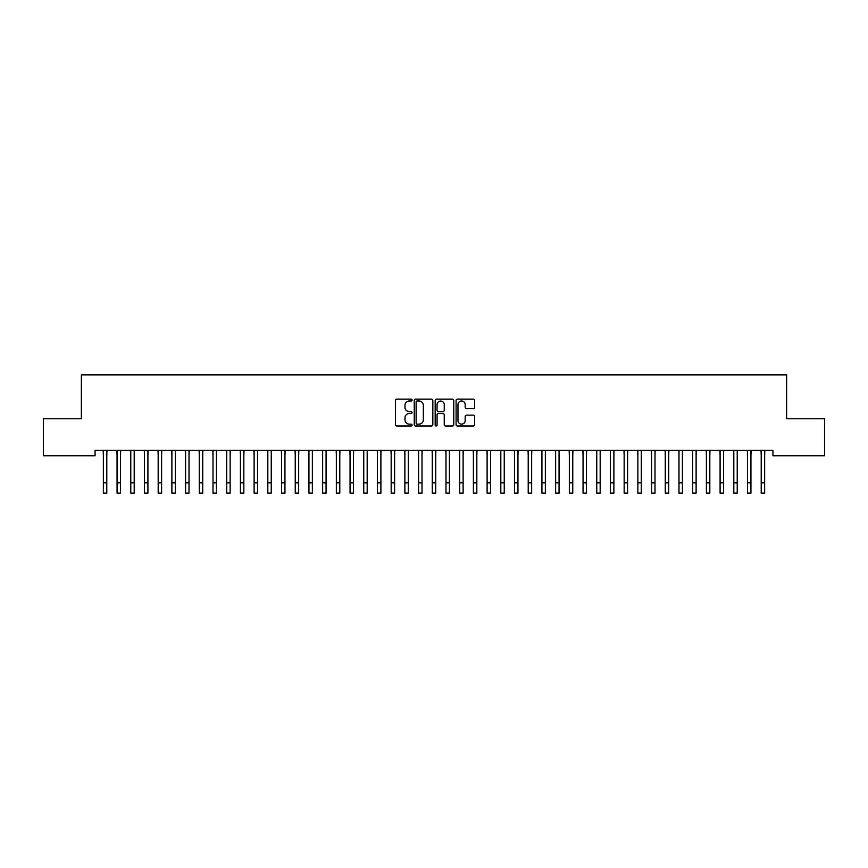 <?xml version="1.0" encoding="UTF-8"?>
<svg xmlns="http://www.w3.org/2000/svg" width="868" height="868" viewBox="0 0 868 868"><rect width="100%" height="100%" fill="white"/><g stroke="black" fill="none" stroke-linecap="round" stroke-linejoin="round"><path stroke-width="1.3" d="M412.072 400.061A0.944 0.944 0 0 0 411.128 399.117L396.839 399.117A1.345 1.345 0 0 0 395.493 400.463L395.493 424.68A1.345 1.345 0 0 0 396.839 426.025L411.128 426.025A0.944 0.944 0 0 0 412.072 425.081A0.944 0.944 0 0 0 411.128 424.137L409.284 424.137A4.307 4.307 0 0 1 404.976 419.841L404.976 417.823A4.307 4.307 0 0 1 409.284 413.515L411.128 413.515A0.944 0.944 0 0 0 412.072 412.571A0.944 0.944 0 0 0 411.128 411.627L409.284 411.627A4.307 4.307 0 0 1 404.976 407.331L404.976 405.313A4.307 4.307 0 0 1 409.284 401.005L411.128 401.005A0.944 0.944 0 0 0 412.072 400.061M473.32 408.6A1.345 1.345 0 0 0 474.666 407.255L474.666 400.463A1.345 1.345 0 0 0 473.32 399.117L457.436 399.117A1.345 1.345 0 0 0 456.091 400.463L456.091 424.68A1.345 1.345 0 0 0 457.436 426.025L473.32 426.025A1.345 1.345 0 0 0 474.666 424.68L474.666 416.477A1.345 1.345 0 0 0 473.32 415.132L466.517 415.132A1.345 1.345 0 0 0 465.172 416.477L465.172 420.546A3.602 3.602 0 0 1 461.581 424.137A3.602 3.602 0 0 1 457.978 420.546L457.978 404.596A3.602 3.602 0 0 1 461.581 401.005A3.602 3.602 0 0 1 465.172 404.596L465.172 407.255A1.345 1.345 0 0 0 466.517 408.6L473.32 408.6M772.932 450.264L95.068 450.264L95.068 455.743L43.4 455.743L43.4 418.734L81.364 418.734L81.364 374.878L786.636 374.878L786.636 418.734L824.6 418.734L824.6 455.743L772.932 455.743L772.932 450.264M432.828 400.463A1.345 1.345 0 0 0 431.483 399.117L415.598 399.117A1.345 1.345 0 0 0 414.253 400.463L414.253 424.68A1.345 1.345 0 0 0 415.598 426.025L431.483 426.025A1.345 1.345 0 0 0 432.828 424.68L432.828 400.463M436.517 399.117L452.402 399.117A1.345 1.345 0 0 1 453.747 400.463L453.747 424.68A1.345 1.345 0 0 1 452.402 426.025L445.599 426.025A1.345 1.345 0 0 1 444.253 424.68L444.253 414.861A1.345 1.345 0 0 0 442.908 413.515L438.405 413.515A1.345 1.345 0 0 0 437.06 414.861L437.06 425.081A0.944 0.944 0 0 1 436.116 426.025A0.944 0.944 0 0 1 435.172 425.081L435.172 400.463A1.345 1.345 0 0 1 436.517 399.117M417.085 401.005A0.944 0.944 0 0 0 416.141 401.949L416.141 423.204A0.944 0.944 0 0 0 417.085 424.137L419.038 424.137A4.307 4.307 0 0 0 423.334 419.841L423.334 405.313A4.307 4.307 0 0 0 419.038 401.005L417.085 401.005M444.253 404.672A3.602 3.602 0 0 0 440.662 401.07A3.602 3.602 0 0 0 437.06 404.672L437.06 410.282A1.345 1.345 0 0 0 438.405 411.627L442.908 411.627A1.345 1.345 0 0 0 444.253 410.282L444.253 404.672M106.786 455.429L106.959 450.264M103.357 455.429L103.183 450.264M103.357 482.836L106.786 482.836L106.786 493.122L103.357 493.122L103.357 450.687M106.786 482.836L106.786 450.687M120.489 455.429L120.663 450.264M117.061 455.429L116.887 450.264M134.193 455.429L134.366 450.264M130.775 455.429L130.601 450.264M117.061 493.122L120.489 493.122L117.061 493.122L117.061 450.687M120.489 493.122L120.489 450.687M130.775 493.122L134.193 493.122L130.775 493.122L130.775 450.687M134.193 493.122L134.193 450.687M147.907 455.429L148.081 450.264M144.479 455.429L144.305 450.264M161.611 455.429L161.784 450.264M158.182 455.429L158.009 450.264M144.479 493.122L147.907 493.122L144.479 493.122L144.479 450.687M147.907 493.122L147.907 450.687M158.182 493.122L161.611 493.122L158.182 493.122L158.182 450.687M161.611 493.122L161.611 450.687M175.314 455.429L175.488 450.264M171.886 455.429L171.712 450.264M171.886 493.122L175.314 493.122L171.886 493.122L171.886 450.687M175.314 493.122L175.314 450.687M189.018 455.429L189.191 450.264M185.589 455.429L185.416 450.264M185.589 493.122L189.018 493.122L185.589 493.122L185.589 450.687M189.018 493.122L189.018 450.687M202.721 455.429L202.895 450.264M199.293 455.429L199.119 450.264M199.293 493.122L202.721 493.122L199.293 493.122L199.293 450.687M202.721 493.122L202.721 450.687M216.425 455.429L216.599 450.264M213.007 455.429L212.834 450.264M213.007 493.122L216.425 493.122L213.007 493.122L213.007 450.687M216.425 493.122L216.425 450.687M230.139 455.429L230.313 450.264M226.711 455.429L226.537 450.264M226.711 493.122L230.139 493.122L226.711 493.122L226.711 450.687M230.139 493.122L230.139 450.687M243.843 455.429L244.017 450.264M240.414 455.429L240.241 450.264M240.414 493.122L243.843 493.122L240.414 493.122L240.414 450.687M243.843 493.122L243.843 450.687M257.546 455.429L257.72 450.264M254.118 455.429L253.944 450.264M254.118 493.122L257.546 493.122L254.118 493.122L254.118 450.687M257.546 493.122L257.546 450.687M271.25 455.429L271.424 450.264M267.821 455.429L267.648 450.264M267.821 493.122L271.25 493.122L267.821 493.122L267.821 450.687M271.25 493.122L271.25 450.687M284.954 455.429L285.127 450.264M281.525 455.429L281.351 450.264M281.525 493.122L284.954 493.122L281.525 493.122L281.525 450.687M284.954 493.122L284.954 450.687M298.657 455.429L298.831 450.264M295.239 455.429L295.066 450.264M295.239 493.122L298.657 493.122L295.239 493.122L295.239 450.687M298.657 493.122L298.657 450.687M312.361 455.429L312.534 450.264M308.943 455.429L308.769 450.264M308.943 493.122L312.361 493.122L308.943 493.122L308.943 450.687M312.361 493.122L312.361 450.687M326.075 455.429L326.249 450.264M322.646 455.429L322.473 450.264M322.646 493.122L326.075 493.122L322.646 493.122L322.646 450.687M326.075 493.122L326.075 450.687M339.779 455.429L339.952 450.264M336.35 455.429L336.176 450.264M336.35 493.122L339.779 493.122L336.35 493.122L336.35 450.687M339.779 493.122L339.779 450.687M353.482 455.429L353.656 450.264M350.054 455.429L349.88 450.264M350.054 493.122L353.482 493.122L350.054 493.122L350.054 450.687M353.482 493.122L353.482 450.687M367.186 455.429L367.359 450.264M363.757 455.429L363.584 450.264M363.757 493.122L367.186 493.122L363.757 493.122L363.757 450.687M367.186 493.122L367.186 450.687M380.889 455.429L381.063 450.264M377.461 455.429L377.287 450.264M377.461 493.122L380.889 493.122L377.461 493.122L377.461 450.687M380.889 493.122L380.889 450.687M394.593 455.429L394.766 450.264M391.175 455.429L391.001 450.264M391.175 493.122L394.593 493.122L391.175 493.122L391.175 450.687M394.593 493.122L394.593 450.687M408.307 455.429L408.481 450.264M404.879 455.429L404.705 450.264M404.879 493.122L408.307 493.122L404.879 493.122L404.879 450.687M408.307 493.122L408.307 450.687M422.011 455.429L422.184 450.264M418.582 455.429L418.409 450.264M418.582 493.122L422.011 493.122L418.582 493.122L418.582 450.687M422.011 493.122L422.011 450.687M435.714 455.429L435.888 450.264M432.286 455.429L432.112 450.264M432.286 493.122L435.714 493.122L432.286 493.122L432.286 450.687M435.714 493.122L435.714 450.687M449.418 455.429L449.591 450.264M445.989 455.429L445.816 450.264M445.989 493.122L449.418 493.122L445.989 493.122L445.989 450.687M449.418 493.122L449.418 450.687M463.121 455.429L463.295 450.264M459.693 455.429L459.519 450.264M459.693 493.122L463.121 493.122L459.693 493.122L459.693 450.687M463.121 493.122L463.121 450.687M476.825 455.429L476.999 450.264M473.407 455.429L473.234 450.264M473.407 493.122L476.825 493.122L473.407 493.122L473.407 450.687M476.825 493.122L476.825 450.687M490.539 455.429L490.713 450.264M487.111 455.429L486.937 450.264M487.111 493.122L490.539 493.122L487.111 493.122L487.111 450.687M490.539 493.122L490.539 450.687M504.243 455.429L504.416 450.264M500.814 455.429L500.641 450.264M500.814 493.122L504.243 493.122L500.814 493.122L500.814 450.687M504.243 493.122L504.243 450.687M517.946 455.429L518.12 450.264M514.518 455.429L514.344 450.264M514.518 493.122L517.946 493.122L514.518 493.122L514.518 450.687M517.946 493.122L517.946 450.687M531.65 455.429L531.824 450.264M528.221 455.429L528.048 450.264M528.221 493.122L531.65 493.122L528.221 493.122L528.221 450.687M531.65 493.122L531.65 450.687M545.354 455.429L545.527 450.264M541.925 455.429L541.751 450.264M541.925 493.122L545.354 493.122L541.925 493.122L541.925 450.687M545.354 493.122L545.354 450.687M559.057 455.429L559.231 450.264M555.639 455.429L555.466 450.264M555.639 493.122L559.057 493.122L555.639 493.122L555.639 450.687M559.057 493.122L559.057 450.687M572.761 455.429L572.934 450.264M569.343 455.429L569.169 450.264M569.343 493.122L572.761 493.122L569.343 493.122L569.343 450.687M572.761 493.122L572.761 450.687M586.475 455.429L586.649 450.264M583.046 455.429L582.873 450.264M583.046 493.122L586.475 493.122L583.046 493.122L583.046 450.687M586.475 493.122L586.475 450.687M600.179 455.429L600.352 450.264M596.75 455.429L596.576 450.264M596.75 493.122L600.179 493.122L596.75 493.122L596.75 450.687M600.179 493.122L600.179 450.687M613.882 455.429L614.056 450.264M610.454 455.429L610.28 450.264M610.454 493.122L613.882 493.122L610.454 493.122L610.454 450.687M613.882 493.122L613.882 450.687M627.586 455.429L627.759 450.264M624.157 455.429L623.984 450.264M624.157 493.122L627.586 493.122L624.157 493.122L624.157 450.687M627.586 493.122L627.586 450.687M641.289 455.429L641.463 450.264M637.861 455.429L637.687 450.264M637.861 493.122L641.289 493.122L637.861 493.122L637.861 450.687M641.289 493.122L641.289 450.687M654.993 455.429L655.166 450.264M651.575 455.429L651.401 450.264M651.575 493.122L654.993 493.122L651.575 493.122L651.575 450.687M654.993 493.122L654.993 450.687M668.707 455.429L668.881 450.264M665.279 455.429L665.105 450.264M665.279 493.122L668.707 493.122L665.279 493.122L665.279 450.687M668.707 493.122L668.707 450.687M682.411 455.429L682.584 450.264M678.982 455.429L678.809 450.264M678.982 493.122L682.411 493.122L678.982 493.122L678.982 450.687M682.411 493.122L682.411 450.687M696.114 455.429L696.288 450.264M692.686 455.429L692.512 450.264M692.686 493.122L696.114 493.122L692.686 493.122L692.686 450.687M696.114 493.122L696.114 450.687M709.818 455.429L709.991 450.264M706.389 455.429L706.216 450.264M706.389 493.122L709.818 493.122L706.389 493.122L706.389 450.687M709.818 493.122L709.818 450.687M723.521 455.429L723.695 450.264M720.093 455.429L719.919 450.264M720.093 493.122L723.521 493.122L720.093 493.122L720.093 450.687M723.521 493.122L723.521 450.687M737.225 455.429L737.399 450.264M733.807 455.429L733.634 450.264M733.807 493.122L737.225 493.122L733.807 493.122L733.807 450.687M737.225 493.122L737.225 450.687M750.939 455.429L751.113 450.264M747.511 455.429L747.337 450.264M747.511 493.122L750.939 493.122L747.511 493.122L747.511 450.687M750.939 493.122L750.939 450.687M764.643 455.429L764.816 450.264M761.214 455.429L761.041 450.264M761.214 493.122L764.643 493.122L761.214 493.122L761.214 450.687M764.643 493.122L764.643 450.687M117.061 482.836L120.489 482.836M130.775 482.836L134.193 482.836M144.479 482.836L147.907 482.836M158.182 482.836L161.611 482.836M171.886 482.836L175.314 482.836M185.589 482.836L189.018 482.836M199.293 482.836L202.721 482.836M213.007 482.836L216.425 482.836M226.711 482.836L230.139 482.836M240.414 482.836L243.843 482.836M254.118 482.836L257.546 482.836M267.821 482.836L271.25 482.836M281.525 482.836L284.954 482.836M295.239 482.836L298.657 482.836M308.943 482.836L312.361 482.836M322.646 482.836L326.075 482.836M336.35 482.836L339.779 482.836M350.054 482.836L353.482 482.836M363.757 482.836L367.186 482.836M377.461 482.836L380.889 482.836M391.175 482.836L394.593 482.836M404.879 482.836L408.307 482.836M418.582 482.836L422.011 482.836M432.286 482.836L435.714 482.836M445.989 482.836L449.418 482.836M459.693 482.836L463.121 482.836M473.407 482.836L476.825 482.836M487.111 482.836L490.539 482.836M500.814 482.836L504.243 482.836M514.518 482.836L517.946 482.836M528.221 482.836L531.65 482.836M541.925 482.836L545.354 482.836M555.639 482.836L559.057 482.836M569.343 482.836L572.761 482.836M583.046 482.836L586.475 482.836M596.75 482.836L600.179 482.836M610.454 482.836L613.882 482.836M624.157 482.836L627.586 482.836M637.861 482.836L641.289 482.836M651.575 482.836L654.993 482.836M665.279 482.836L668.707 482.836M678.982 482.836L682.411 482.836M692.686 482.836L696.114 482.836M706.389 482.836L709.818 482.836M720.093 482.836L723.521 482.836M733.807 482.836L737.225 482.836M747.511 482.836L750.939 482.836M761.214 482.836L764.643 482.836"/></g></svg>
